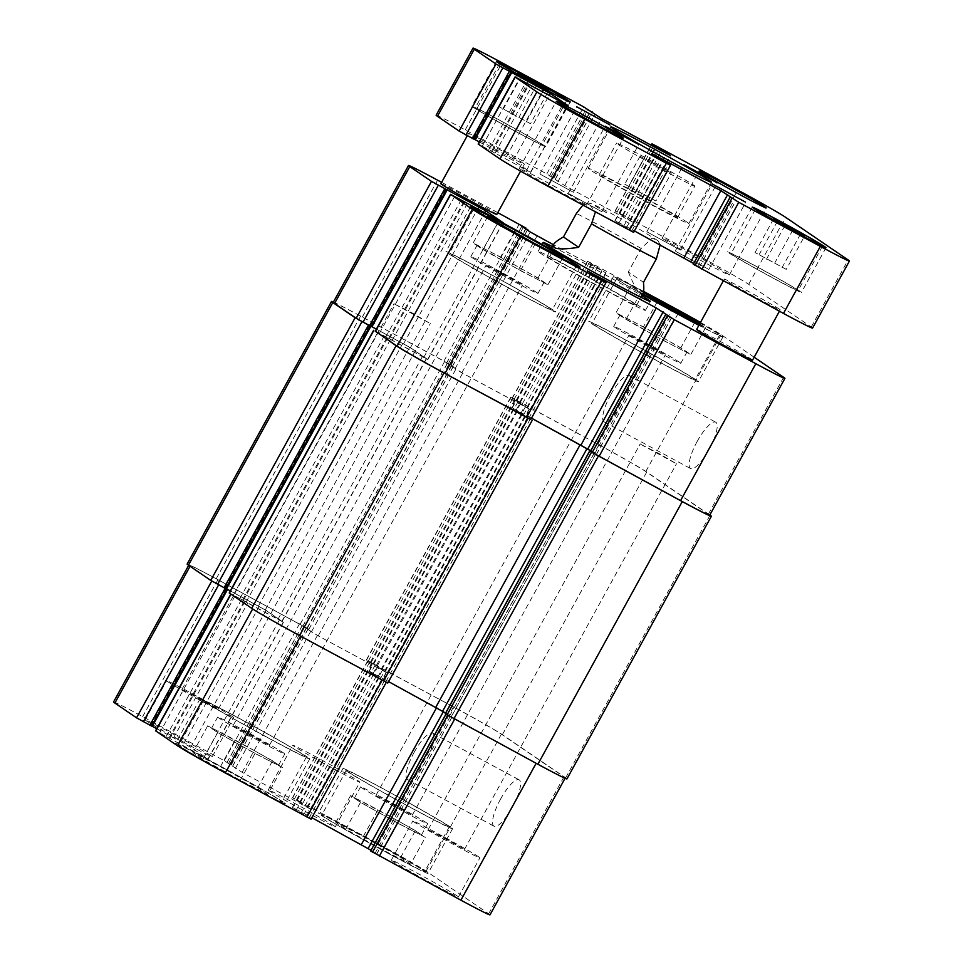 <?xml version="1.0" encoding="UTF-8"?>
<svg xmlns="http://www.w3.org/2000/svg" width="963" height="963" viewBox="0 0 963 963"><rect width="100%" height="100%" fill="white"/><g stroke="black" fill="none" stroke-linecap="round" stroke-linejoin="round"><path stroke-width="0.72" stroke-dasharray="4.82 3.61" d="M655.923 201.014L624.734 184.174L655.923 201.014L671.283 173.075L640.094 156.223L671.283 173.075M659.908 166.418L644.536 194.357M644.307 157.992L628.947 185.931M640.094 156.223L624.734 184.174M651.482 162.879L636.122 190.83M667.082 171.306L651.722 199.245M693.516 185.065A44.659 1.204 -151.2 0 1 694.817 186.16A44.659 1.204 -151.2 0 1 655.105 165.708A44.659 1.204 -151.2 0 1 616.561 143.138A44.659 1.204 -151.2 0 1 650.916 160.652A44.659 1.204 -151.2 0 1 693.516 185.065M676.315 216.362A44.659 1.204 -151.2 0 1 677.615 217.457A44.659 1.204 -151.2 0 1 637.903 197.006A44.659 1.204 -151.2 0 1 599.359 174.435A44.659 1.204 -151.2 0 1 633.714 191.95A44.659 1.204 -151.2 0 1 676.315 216.362M687.113 222.2A57.419 1.553 28.8 0 0 632.342 190.806A57.419 1.553 28.8 0 0 588.176 168.284A57.419 1.553 28.8 0 0 637.735 197.307A57.419 1.553 28.8 0 0 688.798 223.597A57.419 1.553 28.8 0 0 687.113 222.2M568.856 193.707L601.839 211.679L568.856 193.707M675.845 251.463L708.828 269.435L675.845 251.463M647.437 232.095L680.408 250.067L647.437 232.095M540.436 174.327L573.418 192.299L540.436 174.327M520.501 169.247A38.279 1.035 28.8 0 0 557.023 190.168A38.279 1.035 28.8 0 0 586.467 205.191A38.279 1.035 28.8 0 0 585.348 204.252A38.279 1.035 28.8 0 0 548.826 183.331A38.279 1.035 28.8 0 0 519.382 168.308A38.279 1.035 28.8 0 0 520.501 169.247M663.363 239.041A38.279 1.035 28.8 0 0 699.884 259.962A38.279 1.035 28.8 0 0 729.328 274.985A38.279 1.035 28.8 0 0 728.209 274.046A38.279 1.035 28.8 0 0 691.687 253.125A38.279 1.035 28.8 0 0 662.243 238.102A38.279 1.035 28.8 0 0 663.363 239.041M523.487 163.385A31.899 0.867 28.8 0 0 493.056 145.943A31.899 0.867 28.8 0 0 468.524 133.436A31.899 0.867 28.8 0 0 496.053 149.554A31.899 0.867 28.8 0 0 524.426 164.167A31.899 0.867 28.8 0 0 523.487 163.385M440.873 183.728A31.899 0.867 -151.2 0 1 465.406 196.235A31.899 0.867 -151.2 0 1 495.837 213.678A31.899 0.867 -151.2 0 1 496.776 214.46M779.26 309.087A31.899 0.867 28.8 0 0 748.829 291.645A31.899 0.867 28.8 0 0 724.284 279.138A31.899 0.867 28.8 0 0 751.826 295.256A31.899 0.867 28.8 0 0 780.186 309.869A31.899 0.867 28.8 0 0 779.26 309.087M696.634 329.43A31.899 0.867 -151.2 0 1 721.179 341.937A31.899 0.867 -151.2 0 1 751.609 359.38A31.899 0.867 -151.2 0 1 752.536 360.162M786.265 269.387L755.076 252.547L786.265 269.387L804.707 235.863M792.886 229.988L774.878 262.73M777.43 221.309L759.289 254.316M773.506 219.022L755.076 252.547M784.893 225.679L766.464 259.203M800.494 234.093L782.052 267.63M530.505 123.685L499.303 106.845L530.505 123.685L548.934 90.161M537.113 84.287L519.117 117.029M521.657 75.608L503.517 108.614M517.733 73.32L499.303 106.845M529.12 79.977L510.691 113.502M544.721 88.391L526.292 121.928M796.943 289.646A38.279 1.035 28.8 0 0 760.433 268.725A38.279 1.035 28.8 0 0 730.989 253.702A38.279 1.035 28.8 0 0 764.032 273.059A38.279 1.035 28.8 0 0 798.062 290.585A38.279 1.035 28.8 0 0 796.943 289.646M800.193 291.404A42.107 1.144 28.8 0 0 760.024 268.388A42.107 1.144 28.8 0 0 727.631 251.861A42.107 1.144 28.8 0 0 763.972 273.143A42.107 1.144 28.8 0 0 801.421 292.427A42.107 1.144 28.8 0 0 800.193 291.404M541.182 143.944A38.279 1.035 28.8 0 0 504.66 123.023A38.279 1.035 28.8 0 0 475.216 108A38.279 1.035 28.8 0 0 508.259 127.357A38.279 1.035 28.8 0 0 542.301 144.883A38.279 1.035 28.8 0 0 541.182 143.944M544.42 145.702A42.107 1.144 28.8 0 0 504.251 122.686A42.107 1.144 28.8 0 0 471.87 106.159A42.107 1.144 28.8 0 0 508.211 127.441A42.107 1.144 28.8 0 0 545.66 146.725A42.107 1.144 28.8 0 0 544.42 145.702M812.567 328.094A44.659 1.204 28.8 0 0 811.267 326.999L748.684 284.338A44.659 1.204 28.8 0 0 700.823 257.061L619.221 213.016L615.068 210.921L616.982 212.245L633.738 222.706L564.739 185.606L546.815 173.918L465.225 129.873A44.659 1.204 28.8 0 0 436.143 115.211M693.649 263.525L699.282 267.377L693.348 264.271M633.642 232.372L614.972 220.587L634.424 230.939M479.321 141.922L513.351 160.496L530.757 172.389L478.166 144.029M510.896 72.189L474.025 139.25L473.23 138.696L474.193 139.154M595.17 205.889A34.451 0.927 28.8 0 0 607.593 213.329L595.17 205.889M640.84 444.376L676.483 463.793L658.632 453.344L640.84 444.376M394.649 304.127L430.292 323.544L412.441 313.095L394.649 304.127M539.918 252.872A61.247 1.661 28.8 0 0 598.336 286.36A61.247 1.661 28.8 0 0 645.451 310.387A61.247 1.661 28.8 0 0 592.582 279.426A61.247 1.661 28.8 0 0 538.124 251.379A61.247 1.661 28.8 0 0 539.918 252.872M548.561 257.542A51.039 1.384 28.8 0 0 597.253 285.445A51.039 1.384 28.8 0 0 636.507 305.464A51.039 1.384 28.8 0 0 592.45 279.679A51.039 1.384 28.8 0 0 547.068 256.302A51.039 1.384 28.8 0 0 548.561 257.542M552.425 246.552A61.247 1.661 -151.2 0 1 641.864 295.725M660.161 244.843L658.03 240.714L652.023 238.09L641.189 248.502L628.285 271.975L643.477 282.328M628.285 271.975C635.7 289.634 640.588 296.893 642.959 293.739M582.88 205.119L588.297 203.085L595.423 211.896M697.236 441.331A26.374 7.15 -61.6 0 0 690.64 468.572A26.374 7.15 -61.6 0 0 709.466 448.77A26.374 7.15 -61.6 0 0 715.702 422.167A26.374 7.15 -61.6 0 0 697.236 441.331M610.783 394.649A26.374 7.15 118.4 0 1 629.248 375.486A26.374 7.15 118.4 0 1 623.001 402.089A26.374 7.15 118.4 0 1 604.186 421.902A26.374 7.15 118.4 0 1 610.783 394.649M500.628 798.965A26.374 7.15 -61.6 0 0 494.031 826.218A26.374 7.15 -61.6 0 0 512.846 806.416A26.374 7.15 -61.6 0 0 519.081 779.813A26.374 7.15 -61.6 0 0 500.628 798.965M414.162 752.296A26.374 7.15 118.4 0 1 432.628 733.132A26.374 7.15 118.4 0 1 426.392 759.735A26.374 7.15 118.4 0 1 407.566 779.549A26.374 7.15 118.4 0 1 414.162 752.296M457.293 896.035A38.279 1.035 28.8 0 0 420.783 875.114A38.279 1.035 28.8 0 0 391.339 860.091A38.279 1.035 28.8 0 0 424.382 879.436A38.279 1.035 28.8 0 0 458.412 896.974A38.279 1.035 28.8 0 0 457.293 896.035M478.804 856.914A38.279 1.035 28.8 0 0 442.282 835.992A38.279 1.035 28.8 0 0 412.838 820.982A38.279 1.035 28.8 0 0 445.881 840.326A38.279 1.035 28.8 0 0 479.923 857.852A38.279 1.035 28.8 0 0 478.804 856.914M428.86 829.962L446.651 838.929L464.503 849.378L428.86 829.962M232.613 716.677A38.279 1.035 28.8 0 0 196.091 695.743A38.279 1.035 28.8 0 0 166.647 680.733A38.279 1.035 28.8 0 0 199.69 700.077A38.279 1.035 28.8 0 0 233.732 717.604A38.279 1.035 28.8 0 0 232.613 716.677M182.669 689.713L200.46 698.681L218.312 709.129L182.669 689.713M211.102 755.786A38.279 1.035 28.8 0 0 174.592 734.865A38.279 1.035 28.8 0 0 145.136 719.843A38.279 1.035 28.8 0 0 178.179 739.199A38.279 1.035 28.8 0 0 212.221 756.725A38.279 1.035 28.8 0 0 211.102 755.786M447.506 825.435A58.695 1.589 28.8 0 0 391.508 793.356A58.695 1.589 28.8 0 0 346.355 770.328A58.695 1.589 28.8 0 0 397.021 799.988A58.695 1.589 28.8 0 0 449.215 826.88A58.695 1.589 28.8 0 0 447.506 825.435M422.926 870.143A58.695 1.589 -151.2 0 1 424.647 871.587A58.695 1.589 -151.2 0 1 372.44 844.695A58.695 1.589 -151.2 0 1 321.774 815.035A58.695 1.589 -151.2 0 1 366.927 838.063A58.695 1.589 -151.2 0 1 422.926 870.143M450.744 827.193A62.523 1.685 28.8 0 0 391.098 793.018A62.523 1.685 28.8 0 0 343.009 768.486A62.523 1.685 28.8 0 0 396.973 800.084A62.523 1.685 28.8 0 0 452.574 828.722A62.523 1.685 28.8 0 0 450.744 827.193M426.164 871.9A62.523 1.685 28.8 0 0 366.518 837.726A62.523 1.685 28.8 0 0 318.428 813.193A62.523 1.685 28.8 0 0 372.392 844.792A62.523 1.685 28.8 0 0 427.993 873.429A62.523 1.685 28.8 0 0 426.164 871.9M304.633 755.642A58.695 1.589 28.8 0 0 248.647 723.562A58.695 1.589 28.8 0 0 203.494 700.534A58.695 1.589 28.8 0 0 254.16 730.195A58.695 1.589 28.8 0 0 306.354 757.074A58.695 1.589 28.8 0 0 304.633 755.642M280.064 800.349A58.695 1.589 -151.2 0 1 281.774 801.782A58.695 1.589 -151.2 0 1 229.579 774.902A58.695 1.589 -151.2 0 1 178.913 745.242A58.695 1.589 -151.2 0 1 224.066 768.269A58.695 1.589 -151.2 0 1 280.064 800.349M307.883 757.4A62.523 1.685 28.8 0 0 248.237 723.213A62.523 1.685 28.8 0 0 200.135 698.693A62.523 1.685 28.8 0 0 254.112 730.291A62.523 1.685 28.8 0 0 309.713 758.928A62.523 1.685 28.8 0 0 307.883 757.4M283.303 802.107A62.523 1.685 28.8 0 0 223.657 767.92A62.523 1.685 28.8 0 0 175.567 743.4A62.523 1.685 28.8 0 0 229.531 774.998A62.523 1.685 28.8 0 0 285.132 803.636A62.523 1.685 28.8 0 0 283.303 802.107M396.708 820.151A38.279 1.035 28.8 0 0 364.291 802.648A38.279 1.035 28.8 0 0 354.42 798.05A38.279 1.035 28.8 0 0 355.54 798.977A38.279 1.035 28.8 0 0 379.205 812.82A38.279 1.035 28.8 0 0 411.622 830.323A38.279 1.035 28.8 0 0 421.493 834.921A38.279 1.035 28.8 0 0 420.374 833.994A38.279 1.035 28.8 0 0 396.708 820.151L350.568 795.594L360.511 802.372L397.9 823.269L425.345 837.377L415.402 830.6L396.708 820.151M426.525 822.811A38.279 1.035 28.8 0 0 390.003 801.89A38.279 1.035 28.8 0 0 360.559 786.867A38.279 1.035 28.8 0 0 393.602 806.212A38.279 1.035 28.8 0 0 427.644 823.75A38.279 1.035 28.8 0 0 426.525 822.811M376.581 795.847L394.373 804.815L412.224 815.276L376.581 795.847M410.599 864.196L400.656 857.419L363.268 836.534L335.822 822.414L345.765 829.191L383.154 850.088L410.599 864.196L425.345 837.377M383.154 850.088L397.9 823.269M400.656 857.419L415.402 830.6M363.268 836.534L378.014 809.702M335.822 822.414L350.568 795.594M345.765 829.191L360.511 802.372M283.664 753.018A38.279 1.035 28.8 0 0 247.142 732.097A38.279 1.035 28.8 0 0 217.698 717.074A38.279 1.035 28.8 0 0 250.741 736.418A38.279 1.035 28.8 0 0 284.783 753.957A38.279 1.035 28.8 0 0 283.664 753.018M233.72 726.054L251.512 735.022L269.363 745.47L233.72 726.054M253.847 750.358A38.279 1.035 28.8 0 0 221.43 732.855A38.279 1.035 28.8 0 0 211.559 728.245A38.279 1.035 28.8 0 0 212.679 729.184A38.279 1.035 28.8 0 0 236.344 743.027A38.279 1.035 28.8 0 0 268.761 760.529A38.279 1.035 28.8 0 0 278.632 765.128A38.279 1.035 28.8 0 0 277.513 764.189A38.279 1.035 28.8 0 0 253.847 750.358L207.707 725.801L217.65 732.578L255.039 753.463L282.484 767.583L272.541 760.806L253.847 750.358M267.738 794.403L257.795 787.626L220.407 766.729L192.961 752.621L202.904 759.398L240.293 780.295L267.738 794.403L282.484 767.583M240.293 780.295L255.039 753.463M257.795 787.626L272.541 760.806M220.407 766.729L235.153 739.909M192.961 752.621L207.707 725.801M202.904 759.398L217.65 732.578M489.998 914.85A44.659 1.204 28.8 0 0 488.686 913.755L426.115 871.094A44.659 1.204 28.8 0 0 378.242 843.829L296.652 799.772L292.499 797.677L294.401 799.013L311.157 809.462L242.158 772.362L224.247 760.686L142.656 716.628A44.659 1.204 28.8 0 0 113.562 701.967M371.068 850.281L376.702 854.133L370.767 851.027M311.061 819.14L292.403 807.355L311.856 817.707M156.74 728.678L190.77 747.252L208.177 759.157L155.585 730.797M226.714 589.103L151.456 726.006L150.661 725.452L151.612 725.921M334.197 825.917A38.279 1.035 28.8 0 0 297.687 804.984A38.279 1.035 28.8 0 0 268.244 789.973A38.279 1.035 28.8 0 0 301.287 809.317A38.279 1.035 28.8 0 0 335.317 826.844A38.279 1.035 28.8 0 0 334.197 825.917M536.8 292.547A38.279 1.035 28.8 0 0 500.291 271.626A38.279 1.035 28.8 0 0 470.847 256.603A38.279 1.035 28.8 0 0 503.89 275.948A38.279 1.035 28.8 0 0 537.92 293.486A38.279 1.035 28.8 0 0 536.8 292.547M486.869 265.583L522.512 285.012L504.648 274.551L486.869 265.583M478.105 246.359A38.279 1.035 -151.2 0 1 476.986 245.433A38.279 1.035 -151.2 0 1 486.857 250.031A38.279 1.035 -151.2 0 1 519.286 267.533A38.279 1.035 -151.2 0 1 542.951 281.377A38.279 1.035 -151.2 0 1 544.071 282.303A38.279 1.035 -151.2 0 1 534.2 277.705A38.279 1.035 -151.2 0 1 501.771 260.203A38.279 1.035 -151.2 0 1 478.105 246.359L520.465 270.651L547.923 284.759L537.98 277.982L500.579 257.085L473.134 242.977L478.105 246.359M679.661 362.341A38.279 1.035 28.8 0 0 643.152 341.42A38.279 1.035 28.8 0 0 613.708 326.397A38.279 1.035 28.8 0 0 646.751 345.753A38.279 1.035 28.8 0 0 680.793 363.28A38.279 1.035 28.8 0 0 679.661 362.341M629.73 335.377L665.373 354.805L647.521 344.345L629.73 335.377M620.966 316.165A38.279 1.035 -151.2 0 1 619.847 315.226A38.279 1.035 -151.2 0 1 629.718 319.824A38.279 1.035 -151.2 0 1 662.147 337.327A38.279 1.035 -151.2 0 1 685.812 351.17A38.279 1.035 -151.2 0 1 686.932 352.109A38.279 1.035 -151.2 0 1 677.061 347.499A38.279 1.035 -151.2 0 1 644.632 329.996A38.279 1.035 -151.2 0 1 620.966 316.165L663.338 340.445L690.784 354.553L680.841 347.775L643.453 326.89L615.995 312.77L620.966 316.165M562.669 257.94L547.923 284.759M535.211 243.82L520.465 270.651M552.016 252.462L537.98 277.982M514.302 232.131L500.579 257.085M487.88 216.145L473.134 242.977M497.823 222.935L483.077 249.754M699.74 323.785L705.53 327.733L699.319 324.543M705.53 327.733L690.784 354.553M678.084 313.625L663.338 340.445M694.877 322.256L680.841 347.775M657.163 301.937L643.453 326.89M642.851 293.932L630.741 285.951L643.416 292.463M630.741 285.951L615.995 312.77M640.684 292.728L625.938 319.547M550.415 308.593A58.695 1.589 28.8 0 0 494.416 276.501A58.695 1.589 28.8 0 0 449.264 253.474A58.695 1.589 28.8 0 0 499.929 283.146A58.695 1.589 28.8 0 0 552.124 310.026A58.695 1.589 28.8 0 0 550.415 308.593M553.653 310.339A62.523 1.685 28.8 0 0 494.007 276.164A62.523 1.685 28.8 0 0 445.917 251.632A62.523 1.685 28.8 0 0 499.881 283.23A62.523 1.685 28.8 0 0 555.482 311.868A62.523 1.685 28.8 0 0 553.653 310.339M693.276 378.387A58.695 1.589 28.8 0 0 637.277 346.295A58.695 1.589 28.8 0 0 592.125 323.267A58.695 1.589 28.8 0 0 642.79 352.94A58.695 1.589 28.8 0 0 694.985 379.819A58.695 1.589 28.8 0 0 693.276 378.387M698.957 325.217A58.695 1.589 28.8 0 0 719.566 335.112A58.695 1.589 28.8 0 0 717.844 333.68A58.695 1.589 28.8 0 0 700.161 323.014M643.561 291.753A58.695 1.589 28.8 0 0 616.705 278.572A58.695 1.589 28.8 0 0 642.598 294.389M696.514 380.132A62.523 1.685 28.8 0 0 636.868 345.958A62.523 1.685 28.8 0 0 588.778 321.425A62.523 1.685 28.8 0 0 642.742 353.024A62.523 1.685 28.8 0 0 698.344 381.661A62.523 1.685 28.8 0 0 696.514 380.132M700.221 322.906A62.523 1.685 -151.2 0 1 721.094 335.425A62.523 1.685 -151.2 0 1 722.924 336.954A62.523 1.685 -151.2 0 1 698.885 325.325M642.55 294.497A62.523 1.685 -151.2 0 1 613.347 276.718A62.523 1.685 -151.2 0 1 643.585 291.633M754.161 357.213L721.046 334.63A44.659 1.204 28.8 0 0 700.474 322.449M643.609 291.404L591.571 263.308L587.418 261.214L589.332 262.538L606.088 272.998L553.436 244.722M497.763 212.654L441.632 182.356M358.778 781.21A38.279 1.035 -151.2 0 1 359.897 782.149A38.279 1.035 -151.2 0 1 325.855 764.61A38.279 1.035 -151.2 0 1 292.812 745.266A38.279 1.035 -151.2 0 1 322.268 760.289A38.279 1.035 -151.2 0 1 358.778 781.21M590.343 451.442L596.362 454.584L590.728 450.732M590.427 451.478L595.64 454.247L590.668 450.84M531.504 418.147L512.063 407.794L530.721 419.579M531.492 418.183L513.423 408.577L530.794 419.447M333.222 302.418A44.659 1.204 -151.2 0 1 362.305 317.08L443.907 361.125L461.819 372.813L530.818 409.913L514.061 399.452L512.16 398.128L516.312 400.223L597.903 444.268A44.659 1.204 -151.2 0 1 645.776 471.545L708.347 514.206A44.659 1.204 -151.2 0 1 709.659 515.289M333.403 302.081A44.659 1.204 -151.2 0 1 360.595 316.105L444.629 361.462L462.613 373.199L529.445 409.131L512.629 398.622L510.715 397.298L514.868 399.392L598.89 444.75A44.659 1.204 -151.2 0 1 646.763 472.026L709.815 515.012M375.245 331.236L427.837 359.596L410.431 347.703L376.401 329.129M375.317 331.116L426.477 358.814L409.636 347.318L376.389 329.153M447.229 363.46L302.839 626.106L308.148 628.911L302.117 625.769L226.859 762.684M371.273 326.361L370.322 325.903L371.116 326.457L446.375 189.542M371.261 326.385L370.117 325.976M373.668 664.289L369.9 662.243L373.668 664.289L518.058 401.643M522.078 414.499L377.689 677.145L384.201 680.757L376.244 676.327L367.661 670.441L371.826 672.535L436.66 707.54L451.972 717.23L445.941 714.089L451.25 716.893L595.64 454.247M230.338 590.909L265.246 609.964L282.075 621.46L242.074 599.793L247.684 603.079L172.413 739.993M445.315 713.788L536.174 763.274A44.659 1.204 28.8 0 0 565.257 777.935A44.659 1.204 28.8 0 0 563.957 776.852L501.386 734.191A44.659 1.204 28.8 0 0 453.513 706.914L367.758 660.774L369.9 662.243L368.227 661.268L512.629 398.622M520.79 403.196L376.184 665.71L386.428 672.559L317.429 635.448L302.117 625.769M453.188 366.542L308.87 629.248L217.915 579.726A44.659 1.204 28.8 0 0 188.832 565.064A44.659 1.204 28.8 0 0 190.144 566.148L211.812 580.93L225.679 588.61M225.98 588.562L266.041 610.349L283.447 622.242L247.684 603.079M384.249 335.906L239.859 598.553L242.074 599.793L230.855 593.882L252.715 608.809A44.659 1.204 28.8 0 0 300.576 636.086L387.776 683.056M370.045 325.915L225.655 588.562L224.861 588.008L225.811 588.477M376.401 665.842L384.875 671.62L380.903 669.682L318.223 635.845L302.839 626.106M445.616 713.041L451.25 716.893M377.689 677.145L369.034 671.223L388.558 681.611M566.966 778.911A44.659 1.204 28.8 0 0 565.666 777.815L502.373 734.673A44.659 1.204 28.8 0 0 454.5 707.396L368.227 661.268M239.859 598.553L229.218 592.955M308.798 629.176L216.206 578.751A44.659 1.204 28.8 0 0 187.123 564.089M811.267 326.999L848.126 259.938M748.684 284.338L785.555 217.277M694.913 265.078L731.784 198.017M697.621 266.534L734.48 199.485M699.21 267.317L736.057 200.292M619.125 222.682L655.683 156.187M615.164 220.744L652.023 153.695M623.555 226.474L660.425 159.413M626.287 228.026L663.158 160.977M628.995 229.495L665.854 162.434M631.728 231.048L668.599 163.987M633.449 232.227L670.32 165.167M482.319 146.123L519.177 79.062M488.807 149.626L525.666 82.565M491.539 151.179L528.398 84.13M492.249 151.673L529.12 84.612M494.994 153.237L531.853 86.176M526.605 170.295L563.463 103.246M530.565 172.233L567.388 105.256M513.351 160.496L549.091 95.481M506.514 156.596L542.169 91.738M473.315 138.756L510.173 71.695M465.225 129.873L502.096 62.812M546.815 173.918L583.686 106.869M553.653 177.818L590.524 110.757M555.374 178.998L592.245 111.937M553.797 178.215L590.379 111.66M551.089 176.759L587.839 109.926M549.5 175.988L586.371 108.927M557.902 181.706L594.761 114.645M564.739 185.606L601.598 118.545M629.585 220.611L666.444 153.55M633.546 222.549L670.368 155.573M625.156 216.819L661.425 150.842M622.423 215.267L658.656 149.349M619.715 213.81L655.959 147.893M616.982 212.245L653.191 146.388M615.261 211.078L651.361 145.401M619.221 213.016L656.092 145.955M700.823 257.061L737.682 190.012M641.189 248.502A51.039 1.384 28.8 0 0 576.356 213.497M645.776 471.545L721.046 334.63M597.903 444.268L673.173 307.353M516.312 400.223L591.571 263.308M512.34 398.285L587.611 261.37M514.061 399.452L589.332 262.538M516.794 401.017L592.064 264.103M519.502 402.474L594.773 265.559M522.235 404.027L597.505 267.124M530.637 409.757L605.896 272.842M526.665 407.818L601.935 270.904M461.819 372.813L537.089 235.899M454.981 368.913L530.252 231.999M446.591 363.183L521.85 226.281M448.168 363.966L523.318 227.28M450.877 365.422L525.87 229.013M452.466 366.193L527.736 229.29M450.744 365.025L526.003 228.111M443.907 361.125L519.165 224.223M362.305 317.08L437.575 180.165M370.394 325.963L445.664 189.049M403.593 343.803L477.648 209.091M410.431 347.703L484.57 212.835M427.656 359.44L502.879 222.609M423.684 357.502L498.954 220.587M392.073 340.433L467.344 203.53M389.341 338.88L464.599 201.965M388.619 338.386L463.889 201.484M385.886 336.833L461.157 199.919M379.398 333.33L454.668 196.416M530.529 419.423L605.799 282.52M528.807 418.255L604.078 281.34M526.075 416.69L601.345 279.788M523.378 415.234L598.637 278.319M520.634 413.681L595.904 276.766M512.244 407.951L587.514 271.036M516.216 409.889L591.174 273.54M596.29 454.524L671.536 317.646M594.701 453.742L669.971 316.827M592.004 452.285L667.263 315.37M708.347 514.206L783.617 377.291M453.513 706.914L378.242 843.829M501.386 734.191L426.115 871.094M371.923 662.869L296.652 799.772M367.95 660.931L292.68 797.833M369.672 662.099L294.401 799.013M372.404 663.663L297.146 800.566M375.113 665.12L299.842 802.023M377.845 666.673L302.575 803.587M386.235 672.403L310.977 809.305M382.275 670.465L307.004 807.367M317.429 635.448L242.158 772.362M310.592 631.559L235.321 768.474M302.201 625.83L226.931 762.744M303.778 626.612L228.52 763.515M306.487 628.069L231.216 764.983M308.076 628.839L232.805 765.754M306.354 627.671L231.084 764.586M299.517 623.771L224.247 760.686M217.915 579.726L142.656 716.628M226.004 588.61L150.734 725.524M259.203 606.449L183.933 743.364M266.041 610.349L190.77 747.252M283.266 622.086L207.996 759M279.294 620.148L204.024 757.062M244.951 601.526L169.681 738.44M244.229 601.032L168.958 737.947M241.496 599.48L166.226 736.394M235.008 595.977L159.738 732.891M386.139 682.069L310.88 818.983M384.418 680.901L309.159 817.804M381.685 679.336L306.415 816.251M378.989 677.88L303.718 814.794M376.244 676.327L300.986 813.229M367.854 670.597L292.583 807.512M371.826 672.535L296.556 809.45M451.9 717.17L376.629 854.073M450.311 716.388L375.04 853.302M447.614 714.931L372.344 851.846M563.957 776.852L488.686 913.755M514.868 399.392L370.478 662.038M510.896 397.454L366.506 660.1M598.89 444.75L454.5 707.396M646.763 472.026L502.373 734.673M710.056 515.181L565.666 777.815M591.282 451.948L446.892 714.594M593.978 453.404L449.589 716.051M595.567 454.175L451.178 716.821M517.576 410.671L373.187 673.318M513.616 408.733L369.226 671.38M524.811 416.064L380.421 678.71M527.519 417.521L383.13 680.167M530.252 419.086L385.862 681.732M531.973 420.253L387.583 682.899M377.761 332.404L233.371 595.05M386.982 337.459L242.592 600.105M387.704 337.953L243.314 600.599M390.436 339.518L246.047 602.164M422.312 356.719L277.922 619.365M426.284 358.657L281.894 621.304M409.636 347.318L265.246 609.964M402.799 343.418L258.409 606.064M369.335 325.434L224.945 588.08M360.595 316.105L216.206 578.751M444.629 361.462L300.227 624.108M451.466 365.362L307.077 628.008M451.599 365.759L307.209 628.406M448.89 364.303L304.501 626.949M447.314 363.533L302.912 626.167M455.776 369.298L311.386 631.945M462.613 373.199L318.223 635.845M525.292 407.036L380.903 669.682M529.265 408.974L384.875 671.62M515.361 400.187L370.972 662.833M677.615 217.457L694.817 186.16M599.359 174.435L616.561 143.138M610.903 126.935L588.176 168.284M711.537 182.248L688.798 223.597M601.839 211.679L638.71 144.619M568.302 193.238L605.161 126.177M708.828 269.435L745.699 202.374M675.292 250.994L712.151 183.933M680.408 250.067L717.279 183.006M646.871 231.626L683.742 164.565M573.418 192.299L610.289 125.238M539.882 173.858L576.741 106.797M586.467 205.191L623.326 138.13M519.382 168.308L556.253 101.247M729.328 274.985L766.187 207.924M662.243 238.102L699.114 171.053M468.524 133.436L467.284 135.687M524.426 164.167L520.586 171.137M724.284 279.138L723.297 280.931M780.186 309.869L779.428 311.242M755.329 209.416L730.989 253.702M822.414 246.299L798.062 290.585M752.211 207.153L727.631 251.861M826.001 247.72L801.421 292.427M499.568 63.714L475.216 108M566.653 100.597L542.301 144.883M496.439 61.451L471.87 106.159M570.228 102.018L545.66 146.725M699.282 267.377L736.141 200.316M614.972 220.587L651.843 153.538M530.757 172.389L567.616 105.34M473.23 138.696L510.101 71.635M555.458 179.058L591.932 112.719M549.428 175.916L586.298 108.867M633.738 222.706L670.597 155.645M615.068 210.921L651.144 145.293M645.451 310.387L650.374 301.443M538.124 251.379L543.036 242.435M658.018 240.726L635.111 226.558L610.229 212.943C591.968 203.434 592.221 203.723 588.297 203.097M636.507 305.464L640.985 297.326M547.068 256.302L551.546 248.153M604.186 421.902L690.64 468.572M629.248 375.486L715.702 422.167M407.566 779.549L494.031 826.218M432.628 733.132L519.081 779.813M458.412 896.974L479.923 857.852M391.339 860.091L412.838 820.982M212.221 756.725L233.732 717.604M145.136 719.843L166.647 680.733M346.355 770.328L321.774 815.035M449.215 826.88L424.647 871.587M343.009 768.486L318.428 813.193M452.574 828.722L427.993 873.429M203.494 700.534L178.913 745.242M306.354 757.074L281.774 801.782M200.135 698.693L175.567 743.4M309.713 758.928L285.132 803.636M421.493 834.921L427.644 823.75M354.42 798.05L360.559 786.867M278.632 765.128L284.783 753.957M211.559 728.245L217.698 717.074M537.92 293.486L544.071 282.303M470.847 256.603L476.986 245.433M269.363 745.47L522.512 285.012M233.118 725.548L486.255 265.078M680.793 363.28L686.932 352.109M613.708 326.397L619.847 315.226M412.224 815.276L665.373 354.805M375.979 795.342L629.128 334.871M473.567 209.284L449.264 253.474M576.428 265.824L552.124 310.026M470.486 206.925L445.917 251.632M580.063 267.16L555.482 311.868M616.705 278.572L592.125 323.267M719.566 335.112L694.985 379.819M613.347 276.718L588.778 321.425M722.924 336.954L698.344 381.661M218.312 709.129L430.292 323.544M182.067 689.207L394.048 303.622M464.503 849.378L676.483 463.793M428.258 829.456L640.239 443.871M335.317 826.844L359.897 782.149M268.244 789.973L292.812 745.266M587.418 261.214L512.16 398.128M606.088 272.998L530.818 409.913M521.777 226.209L446.507 363.123M527.411 230.061L452.538 366.265M445.592 188.989L370.322 325.903M503.107 222.682L427.837 359.596M587.322 270.892L512.063 407.794M671.632 317.67L596.362 454.584M367.758 660.774L292.499 797.677M386.428 672.559L311.157 809.462M308.148 628.911L232.877 765.814M225.932 588.549L150.661 725.452M283.447 622.242L208.177 759.157M367.661 670.441L292.403 807.355M451.972 717.23L376.702 854.133M366.325 659.944L510.715 397.298M369.034 671.223L513.423 408.577M282.075 621.46L426.477 358.814M224.861 588.008L369.25 325.362M308.87 629.248L453.26 366.602M385.056 671.777L529.445 409.131"/><path stroke-width="1.44" d="M709.851 180.839A57.419 1.553 -151.2 0 1 711.537 182.248A57.419 1.553 -151.2 0 1 660.474 155.946A57.419 1.553 -151.2 0 1 610.903 126.935A57.419 1.553 -151.2 0 1 655.081 149.458A57.419 1.553 -151.2 0 1 709.851 180.839M638.144 144.149L605.161 126.177L638.144 144.149M745.133 201.905L712.151 183.933L745.133 201.905M716.713 182.537L683.742 164.565L716.713 182.537M609.723 124.769L576.741 106.797L609.723 124.769M622.206 137.191A38.279 1.035 -151.2 0 1 623.326 138.13A38.279 1.035 -151.2 0 1 589.296 120.604A38.279 1.035 -151.2 0 1 556.253 101.247A38.279 1.035 -151.2 0 1 585.697 116.27A38.279 1.035 -151.2 0 1 622.206 137.191M765.067 206.997A38.279 1.035 -151.2 0 1 766.187 207.924A38.279 1.035 -151.2 0 1 732.157 190.397A38.279 1.035 -151.2 0 1 699.114 171.053A38.279 1.035 -151.2 0 1 728.558 186.064A38.279 1.035 -151.2 0 1 765.067 206.997M520.586 171.137L496.776 214.46A31.899 0.867 -151.2 0 1 468.403 199.847A31.899 0.867 -151.2 0 1 440.873 183.728L467.284 135.687M779.428 311.242L752.536 360.162A31.899 0.867 -151.2 0 1 724.176 345.548A31.899 0.867 -151.2 0 1 696.634 329.43L723.297 280.931M793.319 229.206L804.707 235.863L800.494 234.093L773.506 219.022L793.319 229.206L792.886 229.988M537.547 83.504L548.934 90.161L544.721 88.391L517.733 73.32L537.547 83.504L537.113 84.287M821.523 244.939A38.279 1.035 28.8 0 0 785.014 224.018A38.279 1.035 28.8 0 0 755.558 208.995A38.279 1.035 28.8 0 0 788.601 228.351A38.279 1.035 28.8 0 0 822.643 245.878A38.279 1.035 28.8 0 0 821.523 244.939M824.761 246.697A42.107 1.144 -151.2 0 1 826.001 247.72A42.107 1.144 -151.2 0 1 788.553 228.436A42.107 1.144 -151.2 0 1 752.211 207.153A42.107 1.144 -151.2 0 1 784.604 223.681A42.107 1.144 -151.2 0 1 824.761 246.697M565.763 99.249A38.279 1.035 28.8 0 0 529.241 78.316A38.279 1.035 28.8 0 0 499.797 63.305A38.279 1.035 28.8 0 0 532.84 82.649A38.279 1.035 28.8 0 0 566.882 100.176A38.279 1.035 28.8 0 0 565.763 99.249M569.001 100.995A42.107 1.144 -151.2 0 1 570.228 102.018A42.107 1.144 -151.2 0 1 532.792 82.734A42.107 1.144 -151.2 0 1 496.439 61.451A42.107 1.144 -151.2 0 1 528.831 77.979A42.107 1.144 -151.2 0 1 569.001 100.995M785.555 217.277L848.126 259.938A44.659 1.204 -151.2 0 1 849.438 261.033A44.659 1.204 -151.2 0 1 820.344 246.372L738.753 202.314L720.842 190.638L651.843 153.538L668.599 163.987L670.501 165.323L666.348 163.228L584.758 119.171A44.659 1.204 -151.2 0 1 536.885 91.906L515.024 76.968L567.616 105.34L550.21 93.435L495.981 64.015L474.314 49.245A44.659 1.204 -151.2 0 1 473.002 48.15A44.659 1.204 -151.2 0 1 502.096 62.812L583.686 106.869L601.598 118.545L670.597 155.645L653.841 145.196L651.939 143.86L656.092 145.955L737.682 190.012A44.659 1.204 -151.2 0 1 785.555 217.277M693.348 264.271L783.485 313.42A44.659 1.204 28.8 0 0 812.567 328.094L849.438 261.033M634.424 230.939L693.649 263.525M515.024 76.968L478.166 144.029L500.014 158.967A44.659 1.204 28.8 0 0 547.887 186.232L633.642 232.372L670.501 165.323M474.193 139.154L479.321 141.922M473.002 48.15L436.143 115.211A44.659 1.204 28.8 0 0 437.443 116.306L459.122 131.076L474.025 139.25M641.864 295.725A61.247 1.661 -151.2 0 1 650.374 301.443A61.247 1.661 -151.2 0 1 603.259 277.416A61.247 1.661 -151.2 0 1 544.829 243.94A61.247 1.661 -151.2 0 1 543.036 242.435A61.247 1.661 -151.2 0 1 552.425 246.552M640.985 297.326L642.959 293.739C643.862 292.042 644.03 288.238 643.477 282.328L656.381 258.854L660.161 244.843M595.423 211.896L591.535 223.849L578.643 247.322L563.451 236.97L576.356 213.497L582.88 205.119M578.643 247.322C565.377 249.321 557.192 249.381 554.086 247.491L553.52 244.566C554.664 242.532 557.974 240.004 563.451 236.97M445.965 714.269L370.683 851.003L460.904 900.188A44.659 1.204 28.8 0 0 489.998 914.85L565.076 778.273M311.856 817.707L371.068 850.281M230.771 594.039L155.585 730.797L177.445 745.723A44.659 1.204 28.8 0 0 225.318 772.988L311.061 819.14L386.259 682.358M151.612 725.921L156.74 728.678M188.676 565.341L113.562 701.967A44.659 1.204 28.8 0 0 114.874 703.062L136.541 717.832L151.456 726.006M562.669 257.94L535.211 243.82L497.823 222.935L487.88 216.145L515.325 230.265L552.726 251.162L562.669 257.94M552.726 251.162L552.016 252.462M515.325 230.265L514.302 232.131M699.319 324.543L642.851 293.932M643.416 292.463L699.74 323.785M695.587 320.956L694.877 322.256M658.198 300.059L657.163 301.937M574.983 263.886A58.695 1.589 28.8 0 0 518.997 231.794A58.695 1.589 28.8 0 0 473.844 208.766A58.695 1.589 28.8 0 0 524.51 238.439A58.695 1.589 28.8 0 0 576.705 265.319A58.695 1.589 28.8 0 0 574.983 263.886M578.233 265.632A62.523 1.685 -151.2 0 1 580.063 267.16A62.523 1.685 -151.2 0 1 524.462 238.523A62.523 1.685 -151.2 0 1 470.486 206.925A62.523 1.685 -151.2 0 1 518.588 231.457A62.523 1.685 -151.2 0 1 578.233 265.632M700.161 323.014A58.695 1.589 28.8 0 0 643.561 291.753M642.598 294.389A58.695 1.589 28.8 0 0 698.957 325.217M698.885 325.325A62.523 1.685 -151.2 0 1 642.55 294.497M643.585 291.633A62.523 1.685 -151.2 0 1 700.221 322.906M700.474 322.449A44.659 1.204 28.8 0 0 673.173 307.353L643.609 291.404M553.436 244.722L530.252 231.999L521.85 226.281L526.003 228.111L497.763 212.654M441.632 182.356L437.575 180.165A44.659 1.204 28.8 0 0 408.493 165.504A44.659 1.204 28.8 0 0 409.793 166.599L431.472 181.369L485.701 210.789L503.107 222.682L450.515 194.321L472.376 209.26A44.659 1.204 28.8 0 0 520.237 236.525L601.839 280.582L605.992 282.677L604.078 281.34L587.322 270.892L656.321 307.991L674.244 319.668L755.835 363.713A44.659 1.204 28.8 0 0 784.917 378.387A44.659 1.204 28.8 0 0 783.617 377.291L754.161 357.213M784.917 378.387L709.659 515.289A44.659 1.204 -151.2 0 1 680.564 500.628L590.427 451.478M371.116 326.457L356.202 318.284L334.534 303.501A44.659 1.204 -151.2 0 1 333.222 302.418L408.493 165.504M376.401 329.129L371.273 326.361M605.992 282.677L530.721 419.579L444.978 373.439A44.659 1.204 -151.2 0 1 397.105 346.162L375.245 331.236L450.515 194.321M590.728 450.732L531.504 418.147M709.815 515.012L710.056 515.181A44.659 1.204 -151.2 0 1 711.368 516.264A44.659 1.204 -151.2 0 1 682.273 501.603L589.621 451.105L590.343 451.442L665.602 314.54M590.668 450.84L531.492 418.183M225.811 588.477L226.799 589.163L225.679 588.61L370.117 325.988L355.142 317.742L332.825 302.526A44.659 1.204 -151.2 0 1 331.513 301.443A44.659 1.204 -151.2 0 1 333.403 302.081M530.794 419.447L443.979 372.958A44.659 1.204 -151.2 0 1 396.106 345.681L375.317 331.116M331.513 301.443L187.123 564.089A44.659 1.204 28.8 0 0 188.435 565.173L210.741 580.388L225.655 588.562M388.558 681.611L445.616 713.041M445.315 713.788L537.884 764.249A44.659 1.204 28.8 0 0 566.966 778.911L711.368 516.264M373.608 330.309L229.218 592.955L251.716 608.327A44.659 1.204 28.8 0 0 299.589 635.604L387.776 683.056L532.166 420.41M225.98 588.562L230.338 590.909M376.389 329.153L371.261 326.385M783.485 313.42L820.344 246.372M701.895 269.375L738.753 202.314M695.057 265.475L731.916 198.414M693.324 264.307L730.195 197.246M690.808 261.587L727.679 194.526M683.971 257.699L720.842 190.638M629.489 230.277L666.348 163.228M547.887 186.232L584.758 119.171M500.014 158.967L536.885 91.906M478.346 144.185L515.217 77.124M549.091 95.481L550.21 93.435M542.169 91.738L543.373 89.547M474.903 139.539L511.762 72.478M472.436 138.467L509.307 71.418M465.96 134.976L502.818 67.916M459.122 131.076L495.981 64.015M437.443 116.306L474.314 49.245M661.425 150.842L662.014 149.771M658.656 149.349L659.282 148.206M655.959 147.893L656.585 146.749M653.191 146.388L653.841 145.196M651.361 145.401L652.12 144.017M591.535 223.849A51.039 1.384 28.8 0 0 656.381 258.854M334.534 303.501L409.793 166.599M356.202 318.284L431.472 181.369M363.039 322.172L438.309 185.269M369.527 325.675L444.786 188.76M371.983 326.734L447.253 189.831M477.648 209.091L478.864 206.889M484.57 212.835L485.701 210.789M375.426 331.392L450.696 194.478M397.105 346.162L472.376 209.26M444.978 373.439L520.237 236.525M526.568 417.485L601.839 280.582M581.05 444.894L656.321 307.991M587.899 448.794L663.158 311.88M590.415 451.515L665.686 314.6M592.137 452.682L667.407 315.768M598.974 456.582L674.244 319.668M680.564 500.628L755.835 363.713M190.06 566.292L114.874 703.062M211.764 581.014L136.541 717.832M218.637 584.854L143.379 721.732M225.125 588.345L149.867 725.235M227.569 589.416L152.323 726.295M230.964 594.183L155.777 730.953M252.643 608.941L177.445 745.723M300.564 636.122L225.318 772.988M382.155 680.167L306.908 817.045M436.648 707.576L361.402 844.455M443.437 711.549L368.239 848.355M447.699 715.413L372.476 852.243M454.56 719.265L379.314 856.131M536.15 763.31L460.904 900.188M682.273 501.603L537.884 764.249M598.252 456.245L453.862 718.892M591.414 452.345L447.025 714.991M589.693 451.166L445.303 713.812M587.105 448.409L442.715 711.055M580.256 444.509L435.866 707.155M528.001 418.315L383.611 680.961M443.979 372.958L299.589 635.604M396.106 345.681L251.716 608.327M373.788 330.465L229.399 593.112M370.827 326.361L226.522 588.85M368.456 325.145L224.066 587.791M361.98 321.642L217.59 584.288M355.142 317.742L210.741 580.388M332.825 302.526L188.435 565.173M693.252 264.247L730.123 197.186M474.097 139.31L510.968 72.249M591.932 112.719L592.317 111.997M651.144 145.293L651.939 143.86M551.546 248.153L553.52 244.566M527.808 229.35L527.411 230.061M446.459 189.603L371.188 326.517M226.799 589.163L151.528 726.066M445.881 714.209L370.683 851.003M445.231 713.752L589.621 451.105"/></g></svg>
